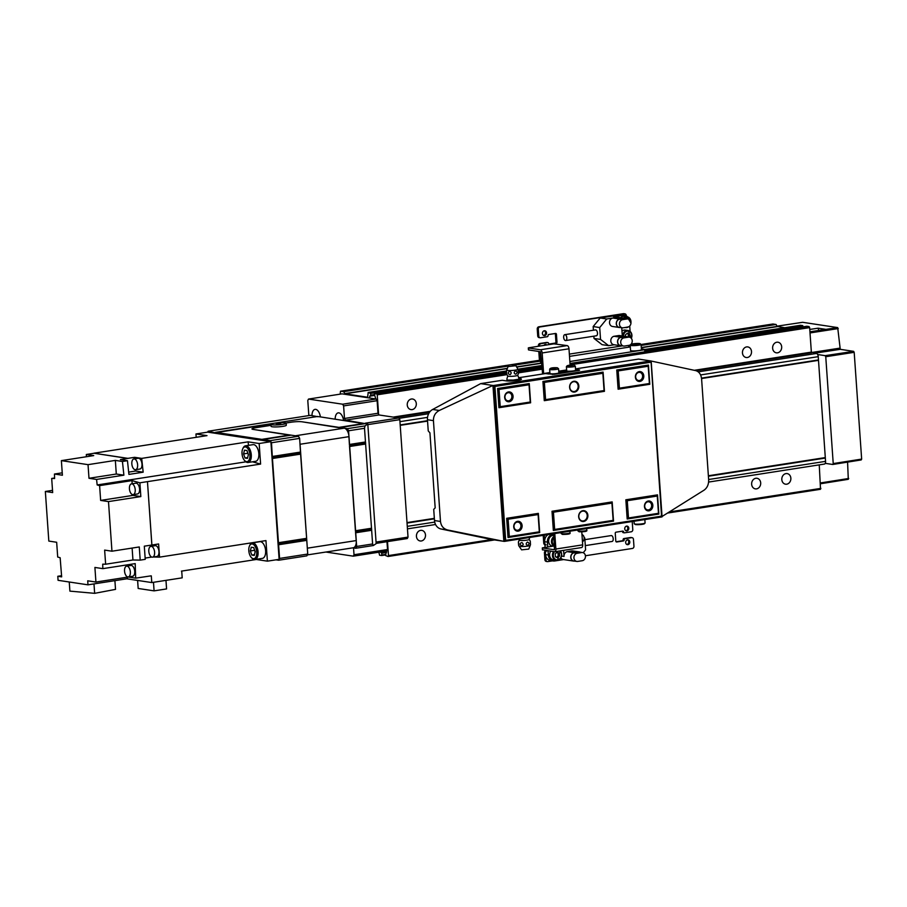 <?xml version="1.0" encoding="UTF-8"?>
<svg xmlns="http://www.w3.org/2000/svg" width="907" height="907" viewBox="0 0 907 907"><rect width="100%" height="100%" fill="white"/><g stroke="black" fill="none" stroke-linecap="round" stroke-linejoin="round"><path stroke-width="1.36" d="M420.599 530.38A5.363 4.524 98.6 0 0 416.426 535.686A5.363 4.524 98.6 0 0 420.168 540.969A5.363 4.524 98.6 0 0 421.336 540.969A5.363 4.524 98.6 0 0 425.496 535.663A5.363 4.524 98.6 0 0 421.766 530.368A5.363 4.524 98.6 0 0 420.599 530.38M755.803 478.284A5.363 4.524 98.6 0 0 751.631 483.59A5.363 4.524 98.6 0 0 755.372 488.873A5.363 4.524 98.6 0 0 756.54 488.873A5.363 4.524 98.6 0 0 760.701 483.567A5.363 4.524 98.6 0 0 756.971 478.284A5.363 4.524 98.6 0 0 755.803 478.284M785.972 473.601A5.363 4.524 98.6 0 0 781.8 478.907A5.363 4.524 98.6 0 0 785.541 484.191A5.363 4.524 98.6 0 0 786.709 484.191A5.363 4.524 98.6 0 0 790.87 478.873A5.363 4.524 98.6 0 0 787.14 473.59A5.363 4.524 98.6 0 0 785.972 473.601M746.608 346.916A5.363 4.524 98.6 0 0 742.448 352.222A5.363 4.524 98.6 0 0 746.189 357.505A5.363 4.524 98.6 0 0 747.357 357.505A5.363 4.524 98.6 0 0 751.518 352.199A5.363 4.524 98.6 0 0 747.787 346.916A5.363 4.524 98.6 0 0 746.608 346.916M411.415 399.012A5.363 4.524 98.6 0 0 407.243 404.318A5.363 4.524 98.6 0 0 410.984 409.601A5.363 4.524 98.6 0 0 412.152 409.601A5.363 4.524 98.6 0 0 416.313 404.295A5.363 4.524 98.6 0 0 412.583 399.012A5.363 4.524 98.6 0 0 411.415 399.012M776.777 342.234A5.363 4.524 98.6 0 0 772.617 347.54A5.363 4.524 98.6 0 0 776.347 352.823A5.363 4.524 98.6 0 0 777.526 352.823A5.363 4.524 98.6 0 0 781.687 347.506A5.363 4.524 98.6 0 0 777.957 342.222A5.363 4.524 98.6 0 0 776.777 342.234M387.493 541.626L388.479 555.583L388.015 556.49L385.6 555.538L386.439 551.025M375.804 398.955L374.308 393.978L376.632 393.751L377.233 394.806L378.593 414.318M374.41 395.452L369.671 396.189L369.795 398.048M369.671 396.189L370.748 395.18L370.623 393.423L368.208 392.47L367.584 397.221L344.977 393.819L343.662 391.677L340.499 391.2L340.182 394.148M386.473 551.637L380.906 552.499L381.79 553.213L381.688 555.526L379.591 555.209L378.854 552.204M380.906 552.499L380.555 551.932M819.248 464.86L820.518 489.292L667.541 513.045M641.079 344.49L772.911 324.003L776.075 324.479L777.163 326.407L641.283 347.528M784.759 327.733L777.163 326.407M800.462 325.307L802.672 325.59L803.08 326.837M806.901 326.259L809.044 326.554L809.645 327.608L811.357 352.12L694.297 370.305M824.191 464.055A2.982 1.542 81.2 0 0 824.44 464.055A2.982 1.542 81.2 0 0 825.563 461.357L818.239 356.655A2.982 1.542 81.2 0 0 816.459 353.469L811.357 352.12M776.075 324.479L641.136 345.442M628.404 345.431A1.984 1.032 -98.8 0 0 629.526 347.052L630.161 347.154M540.016 361.156L512.376 365.453M508.43 366.065L343.662 391.677M630.252 346.168L628.766 346.395M539.642 360.249L340.499 391.2M335.171 419.102A7.936 4.116 81.2 0 1 338.209 412.866A7.936 4.116 81.2 0 1 338.878 412.866A7.936 4.116 81.2 0 1 343.538 420.36M311.997 415.599A7.936 4.116 81.2 0 1 315.035 409.363A7.936 4.116 81.2 0 1 315.704 409.363A7.936 4.116 81.2 0 1 320.364 416.857M308.845 415.587L307.79 400.509L308.516 399.069L342.041 393.853L376.167 399.012L377.119 400.713L378.004 413.252L378.956 414.952L398.865 417.957L399.817 419.658L408.025 537.103L407.3 538.543L376.144 543.384M386.983 541.706L387.527 549.529L386.801 550.968L353.277 556.172L325.874 552.034M353.537 547.919L354.013 554.733L353.277 556.172M308.516 399.069L342.653 404.216L343.606 405.917L344.479 418.467L345.431 420.156L365.634 423.705M354.013 554.733L387.527 549.529M376.054 542.069L408.025 537.103M367.845 424.623L399.817 419.658M365.34 423.172L398.865 417.957M345.431 420.156L378.956 414.952M344.479 418.467L378.004 413.252M343.606 405.917L377.119 400.713M342.653 404.216L376.167 399.012M290.285 435.269L253.166 429.408L295.297 435.779L344.241 428.172L302.099 421.8A7.936 1.088 176 0 0 291.181 422.209L285.909 423.025L291.181 422.209A7.936 1.088 176 0 1 302.099 421.8L339.241 427.707M255.649 427.73L271 425.349L255.649 427.73A7.936 1.088 176 0 0 251.953 428.92A7.936 1.088 176 0 1 255.649 427.73M253.166 429.408A7.936 1.088 176 0 1 251.953 428.92A7.936 1.088 176 0 0 253.166 429.408M349.422 444.94L348.594 430.768L364.512 428.297L364.999 425.916L367.8 424.023L376.167 543.633L373.367 545.515L372.607 543.973L364.512 428.297M365.09 423.648L340.023 427.537L347.404 428.648L348.594 430.768M355.533 532.228L356.678 546.456L355.759 548.259L352.948 547.828M349.501 445.961L355.453 531.219M278.664 560.231L279.583 558.429L272.327 456.924L300.489 452.548L307.745 554.052L306.827 555.855L278.664 560.231L275.955 559.823M300.489 452.548L299.65 438.376L298.46 436.256L291.056 435.145L262.894 439.521L270.297 440.632L271.488 442.752L272.327 456.924M181.434 571.127L256.341 559.483L267.395 561.161L279.129 559.336L270.898 441.686L207.692 432.14L208.145 431.233L216.138 433.024L216.603 432.514L262.894 439.521M318.742 416.642L364.365 423.75M208.145 431.233L310.387 415.349L318.017 416.744M365.136 423.637L367.8 424.023M355.759 548.259L373.367 545.515M356.678 546.456L372.607 543.973M279.583 558.429L307.745 554.052M271.488 442.752L299.65 438.376M347.404 428.648L364.999 425.916M270.297 440.632L298.46 436.256M133.159 494.644L137.524 493.964A5.453 2.834 -98.8 0 0 139.576 489.009A5.453 2.834 -98.8 0 0 135.846 483.182L131.492 483.862A5.453 2.834 -98.8 0 0 129.429 488.816A5.453 2.834 -98.8 0 0 133.159 494.644A5.453 2.834 -98.8 0 0 135.222 489.689A5.453 2.834 -98.8 0 0 131.492 483.862M154.609 552.193A5.453 2.834 81.2 0 1 152.546 557.147A5.453 2.834 81.2 0 1 148.805 551.32A5.453 2.834 81.2 0 1 150.868 546.365A5.453 2.834 81.2 0 1 154.609 552.193M150.868 546.365L155.222 545.685A5.453 2.834 81.2 0 1 158.963 551.513A5.453 2.834 81.2 0 1 156.9 556.467L152.546 557.147M130.347 571.977A5.453 2.834 81.2 0 1 128.284 576.931A5.453 2.834 81.2 0 1 124.554 571.104A5.453 2.834 81.2 0 1 126.606 566.149A5.453 2.834 81.2 0 1 130.347 571.977M126.606 566.149L130.971 565.469A5.453 2.834 81.2 0 1 134.701 571.308A5.453 2.834 81.2 0 1 132.649 576.262L128.284 576.931M137.626 464.758A5.453 2.834 81.2 0 1 135.562 469.713A5.453 2.834 81.2 0 1 131.832 463.885A5.453 2.834 81.2 0 1 133.885 458.931A5.453 2.834 81.2 0 1 137.626 464.758M133.885 458.931L138.249 458.25A5.453 2.834 81.2 0 1 141.98 464.078A5.453 2.834 81.2 0 1 139.927 469.032L135.562 469.713M256.715 551.921A7.437 3.866 81.2 0 1 251.352 557.533A7.437 3.866 81.2 0 1 248.813 550.73A7.437 3.866 81.2 0 1 249.538 545.844A7.437 3.866 81.2 0 1 253.745 544.71A7.437 3.866 81.2 0 1 256.715 551.921M249.538 545.844L249.947 544.982A8.435 4.376 81.2 0 1 252.305 542.862A8.435 4.376 81.2 0 1 258.076 551.875A8.435 4.376 81.2 0 1 254.89 559.528A8.435 4.376 81.2 0 1 251.999 558.224L251.352 557.533M252.305 542.862L259.844 541.694A8.435 4.376 81.2 0 1 265.615 550.696A8.435 4.376 81.2 0 1 262.44 558.361L254.89 559.528M249.924 454.872A7.437 3.866 81.2 0 1 244.561 460.484A7.437 3.866 81.2 0 1 242.022 453.681A7.437 3.866 81.2 0 1 242.747 448.795A7.437 3.866 81.2 0 1 246.953 447.661A7.437 3.866 81.2 0 1 249.924 454.872M242.747 448.795L243.155 447.933A8.435 4.376 81.2 0 1 245.514 445.813A8.435 4.376 81.2 0 1 251.284 454.826A8.435 4.376 81.2 0 1 248.11 462.479A8.435 4.376 81.2 0 1 245.219 461.175L244.561 460.484M245.514 445.813L253.064 444.645A8.435 4.376 81.2 0 1 258.835 453.647A8.435 4.376 81.2 0 1 255.649 461.312L248.11 462.479M247.804 452.978L248.337 454.929M247.656 457.604L245.026 458.012L247.464 458.386L248.405 454.645L246.919 450.541L244.482 450.167L243.541 453.908L247.736 453.262M245.026 458.012L243.541 453.908M254.584 550.027L255.128 551.978M255.196 551.694L253.699 547.59L251.273 547.227L250.332 550.957L251.817 555.061L254.255 555.435L255.196 551.694M254.448 554.653L251.817 555.061M254.516 550.311L250.332 550.957M165.97 580.367L166.571 588.926L154.077 590.865L138.17 588.462L137.615 580.435M154.077 590.865L153.487 582.305M181.729 571.172L182.194 577.838L151.775 582.566L151.31 575.9M151.775 582.566L126.821 578.802M114.906 580.65L115.518 589.38L94.645 593.337L69.896 591.126L69.261 581.999M94.645 593.337L93.988 583.904M127.275 577.181L127.377 578.711L87.99 584.834L87.718 580.809L95.927 582.056L128.272 577.022L135.665 578.144L135.2 563.621L102.854 568.644L94.906 567.442L95.927 582.056M87.99 584.834L58.071 580.31L57.799 576.285L61.574 575.707M52.515 490.358L45.35 491.469L48.819 541.082L56.665 542.261L57.697 557.045L60.145 557.726L61.653 576.875L57.799 576.285M111.958 551.207L104.634 550.096L105.631 564.222L132.944 559.982L140.2 560.129L139.281 546.955L111.958 551.207L108.489 501.594L140.834 496.571L139.882 482.807L131.957 480.608L132.173 483.748M132.116 548.077L132.944 559.982M116.3 474.032L88.988 478.284L96.573 479.429L123.896 475.177L122.434 461.482L115.348 460.405L116.3 474.032L123.896 475.177M115.348 460.405L88.036 464.656L61.381 460.631L93.727 455.597L86.335 454.486L86.403 456.743M88.988 478.284L88.036 464.656M45.35 491.469L52.674 492.58L51.688 478.454L54.59 478M108.489 501.594L100.643 500.415L132.989 495.381L140.834 496.571M132.944 494.655L132.989 495.381M131.957 480.608L99.611 485.63L100.643 500.415M127.422 564.823L127.502 566.013M62.232 472.83L54.465 474.032L62.402 475.234L61.381 460.631M153.43 557.011L159.53 557.136L158.612 543.973L151.9 545.016L147.467 481.651L260.604 464.078L252.463 461.799M151.39 545.073L151.469 546.263M140.2 560.129L145.233 559.347L144.304 546.173L151.9 545.016M145.143 558.088L151.741 557.057M135.483 469.724L135.574 471.039L143.17 472.184L141.696 458.386L134.621 457.321L134.724 458.806M143.17 472.184L128.919 474.406L127.456 460.699L120.382 459.622L127.91 458.352L93.874 453.217L207 435.632L195.957 433.965L196.195 437.31M128.681 472.116L135.574 471.039M134.621 457.321L127.91 458.352M260.604 464.078L259.164 443.512L248.121 441.845L248.495 445.348M267.395 561.161L265.955 540.595L159.53 557.136M135.665 578.144L151.004 575.854M195.957 433.965L207.692 432.14M141.696 458.386L248.121 441.845M259.164 443.512L270.898 441.686M127.921 458.454L93.874 453.217M151.854 545.005L147.467 481.651M93.874 453.307L86.335 454.486M51.688 478.454L54.601 478.522L54.465 474.032M105.631 564.222L102.706 564.165L102.854 568.644M147.422 481.64L139.882 482.807M96.573 479.429L97.162 484.95L245.933 461.833M97.162 484.95L99.611 485.63M122.434 461.482L127.456 460.699M276.238 423.682L280.807 423.342L276.238 423.682M274.492 423.195A7.641 1.054 -4 0 0 270.932 424.34A7.641 1.054 -4 0 0 274.889 424.975A7.641 1.054 -4 0 0 282.599 424.419A7.641 1.054 -4 0 0 286.17 423.274A7.641 1.054 -4 0 0 282.202 422.628A7.641 1.054 -4 0 0 274.492 423.195M276.896 423.762L280.184 423.535M270.932 424.34L271.068 426.301A7.641 1.054 -4 0 0 275.036 426.936A7.641 1.054 -4 0 0 282.746 426.381A7.641 1.054 -4 0 0 286.306 425.236L286.17 423.274M344.241 428.172A7.936 4.116 81.2 0 1 349.002 436.652L300.058 444.26L307.326 548.179L356.27 540.572L349.002 436.652M356.27 540.572A7.936 4.116 81.2 0 1 353.277 547.771L307.303 554.925M777.027 326.169L802.661 322.302L837.694 327.597L809.94 331.803L825.858 329.354L818.103 328.187L809.77 329.445M818.726 330.431L818.103 328.187M847.58 462.105L848.294 479.315L820.563 483.748M837.694 327.597L840.256 349.32L853.634 351.349L854.19 352.324L861.65 459.089L861.219 459.928L832.762 464.475L825.257 463.341M848.725 478.477L820.506 482.932M861.65 459.089L833.227 463.579L832.762 464.475M854.19 352.324L825.755 356.723L833.227 463.579M853.634 351.349L825.155 355.657L825.755 356.723M817.649 354.524L825.155 355.657M840.256 349.32L814.656 353.197M839.61 348.186L811.47 352.528M838.249 328.583L810.019 332.937M506.956 378.763L507.773 375.94A4.966 0.68 -4 0 0 507.807 376.008A4.966 0.68 -4 0 0 508.532 376.246A4.966 0.68 -4 0 0 513.85 376.178A4.966 0.68 -4 0 0 517.648 375.328A4.966 0.68 -4 0 0 517.682 375.249L518.838 377.89M583.654 521.468A5.453 4.603 -81.4 0 1 578.666 516.797A5.453 4.603 -81.4 0 1 582.906 510.686A5.453 4.603 -81.4 0 1 587.883 515.357A5.453 4.603 -81.4 0 1 583.654 521.468M583.36 520.935A4.966 4.184 -81.4 0 1 582.271 520.947A4.966 4.184 -81.4 0 1 578.813 516.049A4.966 4.184 -81.4 0 1 582.668 511.14A4.966 4.184 -81.4 0 1 583.757 511.129A4.966 4.184 -81.4 0 1 587.214 516.026A4.966 4.184 -81.4 0 1 583.36 520.935M574.607 392.062A5.453 4.603 -81.4 0 1 569.619 387.391A5.453 4.603 -81.4 0 1 573.848 381.28A5.453 4.603 -81.4 0 1 578.836 385.951A5.453 4.603 -81.4 0 1 574.607 392.062M574.312 391.529A4.966 4.184 -81.4 0 1 573.224 391.529A4.966 4.184 -81.4 0 1 569.766 386.643A4.966 4.184 -81.4 0 1 573.621 381.722A4.966 4.184 -81.4 0 1 574.709 381.722A4.966 4.184 -81.4 0 1 578.167 386.62A4.966 4.184 -81.4 0 1 574.312 391.529M518.26 531.139A4.966 4.184 -81.4 0 1 513.725 526.888A4.966 4.184 -81.4 0 1 517.568 521.332A4.966 4.184 -81.4 0 1 522.103 525.584A4.966 4.184 -81.4 0 1 518.26 531.139M517.738 530.221A4.104 3.458 -81.4 0 1 516.843 530.221A4.104 3.458 -81.4 0 1 513.986 526.173A4.104 3.458 -81.4 0 1 517.171 522.115A4.104 3.458 -81.4 0 1 518.067 522.115A4.104 3.458 -81.4 0 1 520.924 526.151A4.104 3.458 -81.4 0 1 517.738 530.221M639.934 381.416A4.966 4.184 -81.4 0 1 635.399 377.165A4.966 4.184 -81.4 0 1 639.254 371.609A4.966 4.184 -81.4 0 1 643.789 375.861A4.966 4.184 -81.4 0 1 639.934 381.416M639.424 380.498A4.104 3.458 -81.4 0 1 638.528 380.498A4.104 3.458 -81.4 0 1 635.671 376.45A4.104 3.458 -81.4 0 1 638.857 372.392A4.104 3.458 -81.4 0 1 639.752 372.392A4.104 3.458 -81.4 0 1 642.609 376.428A4.104 3.458 -81.4 0 1 639.424 380.498M648.981 510.822A4.966 4.184 -81.4 0 1 644.458 506.571A4.966 4.184 -81.4 0 1 648.301 501.015A4.966 4.184 -81.4 0 1 652.836 505.267A4.966 4.184 -81.4 0 1 648.981 510.822M648.471 509.904A4.104 3.458 -81.4 0 1 647.575 509.904A4.104 3.458 -81.4 0 1 644.718 505.857A4.104 3.458 -81.4 0 1 647.904 501.798A4.104 3.458 -81.4 0 1 648.8 501.798A4.104 3.458 -81.4 0 1 651.657 505.834A4.104 3.458 -81.4 0 1 648.471 509.904M509.212 401.733A4.966 4.184 -81.4 0 1 504.677 397.481A4.966 4.184 -81.4 0 1 508.521 391.926A4.966 4.184 -81.4 0 1 513.056 396.178A4.966 4.184 -81.4 0 1 509.212 401.733M508.691 400.815A4.104 3.458 -81.4 0 1 507.795 400.815A4.104 3.458 -81.4 0 1 504.938 396.767A4.104 3.458 -81.4 0 1 508.124 392.708A4.104 3.458 -81.4 0 1 509.02 392.708A4.104 3.458 -81.4 0 1 511.877 396.744A4.104 3.458 -81.4 0 1 508.691 400.815M518.997 546.116L521.593 549.846L528.747 549.098L530.255 545.334A5.657 0.782 -4 0 1 526.026 546.331A5.657 0.782 -4 0 1 519.847 546.422A5.657 0.782 -4 0 1 518.997 546.116L518.385 542.035L518.645 545.368M518.385 542.023L519.28 540.028A4.966 0.68 -4 0 0 519.258 540.096A4.966 0.68 -4 0 0 520.017 540.402A4.966 0.68 -4 0 0 525.607 540.311A4.966 0.68 -4 0 0 529.155 539.404A4.966 0.68 -4 0 0 529.121 539.336L530.266 541.15L530.482 544.37M527.5 542.069C525.663 543.474 525.743 544.585 527.727 545.402C529.563 543.996 529.484 542.896 527.5 542.069M521.967 542.567C519.813 543.055 519.62 544.132 521.378 545.787C523.543 545.3 523.736 544.223 521.967 542.567M530.516 544.495L530.255 545.334M508.77 366.519L515.924 365.702L508.77 366.519M515.754 374.228C513.77 373.423 513.691 372.312 515.527 370.895C517.512 371.711 517.591 372.822 515.754 374.228M517.648 375.328L518.543 373.321L517.942 369.228L542.001 365.464L517.92 369.194M510.222 374.614C507.999 374.103 507.648 373.038 509.19 371.394C511.412 371.893 511.763 372.97 510.222 374.614M518.781 378.253L519.042 379.183L513.237 380.09L507.172 380.056L506.911 379.126L507.036 380.963M507.228 380.974L506.911 379.126M566.41 366.734L566.694 370.85A4.467 0.612 -4 0 0 567.374 371.122A4.467 0.612 -4 0 0 572.408 371.042A4.467 0.612 -4 0 0 575.605 370.226L575.321 366.111L574.086 365.158C569.267 364.897 566.705 365.419 566.41 366.734A4.467 0.612 -4 0 0 567.09 367.006A4.467 0.612 -4 0 0 572.113 366.927A4.467 0.612 -4 0 0 575.321 366.111M549.653 369.342L549.937 373.457A4.467 0.612 -4 0 0 550.617 373.729A4.467 0.612 -4 0 0 555.64 373.65A4.467 0.612 -4 0 0 558.848 372.834L558.553 368.718L557.317 367.766C552.499 367.494 549.948 368.027 549.653 369.342A4.467 0.612 -4 0 0 550.334 369.614A4.467 0.612 -4 0 0 555.356 369.534A4.467 0.612 -4 0 0 558.553 368.718M555.265 368.423L551.762 368.412L555.265 368.423M572.022 365.827L568.519 365.804L572.022 365.827M506.639 374.069L506.446 370.974L506.662 374.206L507.807 376.008M508.181 366.247L506.446 370.974M519.042 379.183L519.099 380.124M513.237 380.09L513.294 380.883M518.94 378.446L520.142 378.627A8.435 1.156 176 0 1 521.434 379.149A8.435 1.156 176 0 1 515.38 380.691A8.435 1.156 176 0 1 505.891 380.838L502.206 380.282L480.665 383.627L432.662 409.465A9.92 8.367 98.6 0 0 427.458 419.726L428.24 430.927L429.929 432.866L435.179 507.897L433.716 509.349L434.498 520.55A9.92 8.367 98.6 0 0 441.017 528.985L491.571 539.506L503.85 541.309L492.955 385.441L439.294 410.474C435.326 412.628 433.376 416.007 433.433 420.633L427.458 419.726M575.548 369.41L579.652 370.022L579.029 370.441L553.882 374.353L545.368 373.582L518.679 377.731M618.109 389.205L649.786 384.285L649.401 383.514L619.402 388.173L618.109 389.205L616.76 369.988L648.437 365.067L648.199 366.258L618.2 370.918L616.76 369.988M658.856 514.076L657.518 494.859L625.841 499.791L627.27 500.721L628.483 517.976L658.482 513.305L658.856 514.076L627.179 518.997L628.483 517.976M657.518 494.859L657.269 496.05L627.27 500.721M613.517 521.128L612.18 501.911L552.012 511.265L553.44 512.194L554.653 529.45L613.143 520.357L613.517 521.128L553.349 530.47L554.653 529.45M612.18 501.911L611.93 503.102L553.44 512.194M544.279 400.679L604.447 391.325L604.062 390.554L545.572 399.647L544.279 400.679L542.93 381.462L603.098 372.108L602.86 373.299L544.37 382.391L542.93 381.462M503.85 541.309L661.997 516.911M662.042 516.491L704.093 490.143C707.245 487.864 708.764 484.417 708.65 479.78L701.599 378.956C701.066 374.41 699.116 371.632 695.737 370.623L650.648 360.929L493.476 385.52L504.383 541.388L505.675 540.368L494.916 386.45L492.955 385.441M505.675 540.368L661.543 516.14L661.929 516.911L661.543 516.14L661.929 516.911L504.587 541.366M508.022 537.522L539.699 532.602L539.314 531.831L509.315 536.49L508.022 537.522L506.673 518.305L538.35 513.385L538.112 514.575L508.101 519.235L506.673 518.305M498.941 407.719L530.618 402.799L530.232 402.028L500.233 406.687L498.941 407.719L497.592 388.502L529.269 383.582L529.03 384.772L499.031 389.432L497.592 388.502M661.543 516.14L651.022 361.031L650.784 362.222L494.916 386.45M499.031 389.432L500.233 406.687M433.433 420.633L440.485 521.457C441.074 526.015 443.455 528.86 447.65 529.994L503.668 541.332M530.618 402.799L529.269 383.582M539.699 532.602L538.35 513.385M604.447 391.325L603.098 372.108M553.349 530.47L552.012 511.265M649.786 384.285L648.437 365.067M627.179 518.997L625.841 499.791M530.232 402.028L529.03 384.772M544.37 382.391L545.572 399.647M604.062 390.554L602.86 373.299M618.2 370.918L619.402 388.173M649.401 383.514L648.199 366.258M492.762 385.464L480.665 383.627M650.648 360.929L638.551 359.093L575.514 368.9M508.101 519.235L509.315 536.49M539.314 531.831L538.112 514.575M613.143 520.357L611.93 503.102M658.482 513.305L657.269 496.05M554.789 533.577L555.878 549.03A2.982 1.542 81.2 0 1 554.755 551.728A2.982 1.542 81.2 0 1 554.494 551.728L542.59 549.789M554.619 545.912L542.307 547.907L554.449 549.767L553.758 533.735M581.784 531.865L582.691 544.858A2.982 1.542 81.2 0 1 581.568 547.556A2.982 1.542 81.2 0 1 581.319 547.556M570.129 365.181L568.984 348.787A2.982 1.542 -98.8 0 0 567.192 345.601L553.928 343.855L528.781 347.766L528.6 349.796M575.117 371.054L573.791 370.85M528.475 347.971L540.379 349.773A2.982 1.542 -98.8 0 1 542.159 352.959L543.644 373.843M528.611 349.932L540.515 351.735L542.545 373.378A2.982 1.542 -98.8 0 0 542.624 374.001M627.565 539.835A2.438 2.063 98.6 0 0 627.905 544.654A2.438 2.063 98.6 0 0 627.565 539.835A2.438 2.063 98.6 0 1 626.862 544.495M626.612 526.105A2.438 2.063 98.6 0 0 626.941 530.924A2.438 2.063 98.6 0 0 626.612 526.105A2.438 2.063 98.6 0 1 625.898 530.765M585.412 555.753L632.406 548.452A1.984 1.678 98.6 0 0 633.948 546.229L633.46 539.37A1.984 1.678 98.6 0 0 632.088 537.67L631.034 537.511A1.984 1.678 98.6 0 0 630.603 537.511L623.891 538.554A0.998 0.839 98.6 0 0 623.12 539.665A0.998 0.839 98.6 0 1 622.361 540.776L616.068 541.751M632.088 537.67A1.984 1.678 98.6 0 0 631.657 537.67L630.603 537.511M632.224 521.536L632.78 529.563A1.984 1.678 98.6 0 1 631.238 531.785L624.538 532.828A0.998 0.839 98.6 0 1 623.631 531.978A0.998 0.839 98.6 0 0 622.724 531.128L616.023 532.171A0.998 0.839 98.6 0 0 615.252 533.282L615.796 541.128A0.998 0.839 98.6 0 0 616.703 541.978L623.415 540.935A0.998 0.839 98.6 0 0 624.175 539.824A0.998 0.839 98.6 0 1 624.946 538.713L631.657 537.67M623.631 531.978L622.576 531.819A0.998 0.839 98.6 0 0 622.315 531.196M622.576 531.819A0.998 0.839 98.6 0 0 623.483 532.67M547.012 550.821A1.984 1.678 98.6 0 0 545.47 553.043L545.957 559.902L544.903 559.744A1.984 1.678 98.6 0 0 546.286 561.444L547.329 561.603A1.984 1.678 98.6 0 0 547.771 561.603L552.465 560.877M545.957 559.902A1.984 1.678 98.6 0 0 547.329 561.603M545.322 550.912A1.984 1.678 98.6 0 0 544.427 552.885L544.903 559.744M544.223 535.209L544.79 543.236L543.735 543.078A1.984 1.678 98.6 0 0 544.892 544.733M544.79 543.236A1.984 1.678 98.6 0 0 546.173 544.937M543.735 543.078L543.202 535.379M610.944 535.652A2.982 1.542 81.2 0 1 611.182 535.572A2.982 1.542 81.2 0 1 611.431 535.572A2.982 1.542 81.2 0 1 613.2 538.52A2.982 1.542 81.2 0 1 612.1 541.456A2.982 1.542 81.2 0 1 611.851 541.456M553.871 535.357A5.453 4.603 98.6 0 0 552.885 535.391A5.453 4.603 98.6 0 0 548.633 540.799A5.453 4.603 98.6 0 0 552.442 546.173L552.692 546.218M584.131 537.5L584.766 537.987L585.593 549.846L583.235 552.737M582.475 541.83A4.127 3.481 98.6 0 0 584.165 537.862A4.127 3.481 98.6 0 0 581.965 534.506M581.67 552.556L577.147 553.27A4.127 3.481 98.6 0 0 573.938 557.351A4.127 3.481 98.6 0 0 576.818 561.422A4.127 3.481 98.6 0 0 577.714 561.422L582.249 560.719A4.127 3.481 98.6 0 0 585.457 556.626A4.127 3.481 98.6 0 0 582.577 552.556A4.127 3.481 98.6 0 0 581.67 552.556L574.097 552.805A4.127 3.481 98.6 0 0 570.888 556.887A4.127 3.481 98.6 0 0 573.757 560.957L576.818 561.422M582.577 552.556L579.516 552.102A4.127 3.481 98.6 0 0 578.621 552.102M580.423 552.238A4.263 3.594 98.6 0 0 579.539 551.955A4.263 3.594 98.6 0 0 578.609 551.966L574.086 552.669A4.263 3.594 98.6 0 0 570.764 556.887A4.263 3.594 98.6 0 0 573.746 561.104A4.263 3.594 98.6 0 0 574.664 561.093M579.539 551.955L572.805 550.946A4.263 3.594 98.6 0 0 571.864 550.946L567.34 551.649A4.263 3.594 98.6 0 0 564.029 556.422L563.61 550.345M556.547 557.306L558.202 555.866L558.009 553.032L556.83 552.454M558.009 553.032L559.37 553.247L557.181 552.159L555.186 553.894L555.379 556.728L557.578 557.816L559.574 556.07L558.202 555.866M559.37 553.247L559.574 556.07M550.719 551.161A5.453 4.603 98.6 0 0 549.857 556.581A5.453 4.603 98.6 0 0 553.406 559.902L556.24 560.333A5.453 4.603 -81.4 0 1 552.703 557A5.453 4.603 -81.4 0 1 553.565 551.581M573.746 561.104L563.202 559.506A4.263 3.594 -81.4 0 1 560.889 557.918M553.157 560.98L550.413 560.571A6.95 5.861 -81.4 0 1 545.583 554.608L548.327 555.027A6.95 5.861 98.6 0 0 553.157 560.98A6.95 5.861 98.6 0 0 554.665 560.98L563.666 559.574M553.792 534.155L552.805 534.314A6.95 5.861 98.6 0 0 547.42 542.08L544.676 541.672A6.95 5.861 -81.4 0 1 548.111 534.608M548.327 555.027L548.021 550.753M547.76 546.978L547.42 542.08M545.583 554.608L545.288 550.334M545.084 547.397L544.676 541.672M543.622 335.443A2.438 2.063 98.6 0 0 544.325 330.783A2.438 2.063 98.6 0 0 544.676 335.601A2.438 2.063 98.6 0 0 544.336 330.783M545.991 345.091A2.438 2.063 98.6 0 0 545.288 344.501A2.438 2.063 98.6 0 0 543.894 345.42M546.785 344.966A2.438 2.063 98.6 0 0 545.288 344.501M631.385 350.805A5.453 0.748 -4 0 0 637.53 350.703A5.453 0.748 -4 0 0 641.442 349.705L641.068 344.411A5.453 0.748 176 0 1 637.156 345.408A5.453 0.748 176 0 1 631.011 345.51A5.453 0.748 176 0 1 630.184 345.17L630.546 350.465A5.453 0.748 -4 0 0 631.385 350.805M637.099 344.433L638.437 343.991L636.918 343.764L632.723 344.422L637.099 344.433M634.106 344.626L634.061 343.98M636.963 344.445L636.918 343.764M540.153 337.767A1.984 1.678 98.6 0 1 538.769 336.066L538.293 329.196A1.984 1.678 98.6 0 1 539.835 326.974L538.781 326.815A1.984 1.678 98.6 0 0 537.239 329.037L537.715 335.907A1.984 1.678 98.6 0 0 539.098 337.608L540.153 337.767A1.984 1.678 98.6 0 0 540.583 337.767L547.295 336.724A0.998 0.839 98.6 0 0 548.055 335.613A0.998 0.839 98.6 0 1 548.826 334.502L555.538 333.459A0.998 0.839 98.6 0 1 556.445 334.309L555.39 334.15A0.998 0.839 98.6 0 0 555.118 333.527M548.871 344.082L555.163 343.107A0.998 0.839 98.6 0 0 555.934 341.996L555.39 334.15M539.472 346.1L539.461 345.862A1.984 1.678 98.6 0 1 541.003 343.64L547.703 342.608A0.998 0.839 98.6 0 1 548.61 343.458A0.998 0.839 98.6 0 0 549.517 344.309L556.218 343.265A0.998 0.839 98.6 0 0 556.989 342.154L556.445 334.309M547.068 342.506A0.998 0.839 98.6 0 0 546.649 342.449L539.948 343.481A1.984 1.678 98.6 0 0 538.407 345.703L538.441 346.259M626.306 315.885L626.284 315.523A1.984 1.678 98.6 0 0 624.9 313.822L623.846 313.663A1.984 1.678 98.6 0 0 623.415 313.663L538.781 326.815M624.9 313.822A1.984 1.678 98.6 0 0 624.469 313.822L623.415 313.663M570.004 363.458L644.843 351.825L645.773 351.531L645.637 349.569L641.374 348.844M569.868 361.496L645.637 349.569M541.66 360.748L541.536 360.725A1.984 1.032 -98.8 0 1 540.345 358.605L539.858 351.633M539.835 326.974L624.469 313.822M538.803 351.474L539.291 358.446A3.968 2.063 -98.8 0 0 541.672 362.687L541.808 362.709M565.435 340.556A2.982 1.542 -98.8 0 0 565.685 340.556A2.982 1.542 -98.8 0 0 566.796 337.619A2.982 1.542 -98.8 0 0 565.027 334.672A2.982 1.542 -98.8 0 0 564.778 334.672A2.982 1.542 -98.8 0 0 563.678 337.619A2.982 1.542 -98.8 0 0 565.435 340.556M596.114 335.794A2.982 1.542 -98.8 0 0 596.364 335.794A2.982 1.542 -98.8 0 0 597.464 332.846A2.982 1.542 -98.8 0 0 595.695 329.91A2.982 1.542 -98.8 0 0 595.446 329.91A2.982 1.542 -98.8 0 0 595.207 329.989M623.46 318.108A5.453 4.603 -81.4 0 1 625.966 316.792A5.453 4.603 -81.4 0 1 627.156 316.792L624.311 316.362A5.453 4.603 98.6 0 0 623.12 316.362A5.453 4.603 98.6 0 0 620.615 317.677M622.678 336.032A5.453 4.603 -81.4 0 1 626.93 330.511A5.453 4.603 -81.4 0 1 628.12 330.511L625.274 330.08A5.453 4.603 98.6 0 0 624.084 330.091A5.453 4.603 98.6 0 0 621.975 331.044M608.597 345.646L600.536 339.411L594.006 338.424L602.055 344.66L608.597 345.646L614.243 344.773M627.553 316.872A6.95 5.861 98.6 0 0 624.56 315.273A6.95 5.861 98.6 0 0 623.052 315.285L620.309 314.865L600.196 317.994L593.167 326.565L599.708 327.552L606.726 318.981L612.849 318.028A4.263 3.594 98.6 0 0 609.527 322.257A4.263 3.594 98.6 0 0 612.497 326.463L619.243 327.484A4.263 3.594 98.6 0 0 620.161 327.484M600.196 317.994L606.726 318.981M624.492 346.043L629.027 345.34A4.127 3.481 98.6 0 0 632.236 341.247A4.127 3.481 98.6 0 0 629.356 337.177A4.127 3.481 98.6 0 0 628.449 337.177L623.925 337.88A4.127 3.481 98.6 0 0 620.717 341.973A4.127 3.481 98.6 0 0 623.597 346.043A4.127 3.481 98.6 0 0 624.492 346.043M629.356 337.177L626.295 336.712A4.127 3.481 98.6 0 0 625.399 336.724L620.876 337.427A4.127 3.481 98.6 0 0 617.667 341.508A4.127 3.481 98.6 0 0 620.535 345.578L623.597 346.043M623.222 327.801L627.746 327.098A4.127 3.481 98.6 0 0 630.955 323.017A4.127 3.481 98.6 0 0 628.075 318.947A4.127 3.481 98.6 0 0 627.179 318.947L622.656 319.649A4.127 3.481 98.6 0 0 619.447 323.742A4.127 3.481 98.6 0 0 622.315 327.812A4.127 3.481 98.6 0 0 623.222 327.801M628.075 318.947L625.025 318.482A4.127 3.481 98.6 0 0 624.118 318.482L619.594 319.185A4.127 3.481 98.6 0 0 616.386 323.277A4.127 3.481 98.6 0 0 619.266 327.348L622.315 327.812M627.202 336.848A4.263 3.594 98.6 0 0 626.318 336.576A4.263 3.594 98.6 0 0 625.388 336.576L620.864 337.279A4.263 3.594 98.6 0 0 617.542 341.508A4.263 3.594 98.6 0 0 620.524 345.714A4.263 3.594 98.6 0 0 621.442 345.714M626.318 336.576L619.583 335.556A4.263 3.594 98.6 0 0 618.642 335.567L614.118 336.27A4.263 3.594 98.6 0 0 610.808 340.488A4.263 3.594 98.6 0 0 613.778 344.694L620.524 345.714M625.921 318.618A4.263 3.594 98.6 0 0 625.048 318.346A4.263 3.594 98.6 0 0 624.107 318.346L619.583 319.049A4.263 3.594 98.6 0 0 616.272 323.277A4.263 3.594 98.6 0 0 619.243 327.484M628.245 337.007L628.245 334.014L627.077 333.425M629.605 337.223L629.617 334.218L627.417 333.13L625.422 334.864L625.535 336.463M628.449 336.837L629.809 337.041M628.245 334.014L629.617 334.218M624.107 318.346L613.574 316.758A4.263 3.594 -81.4 0 1 614.515 316.747L625.048 318.346M620.309 314.865A6.95 5.861 -81.4 0 1 621.828 314.865L624.56 315.273M621.737 327.722L622.315 335.975M629.73 326.021L630.104 331.384M613.574 316.758L623.052 315.285M599.708 327.552L600.536 339.411M593.167 326.565L593.427 330.227M593.847 336.18L594.006 338.424M820.892 488.385L669.298 511.945M491.753 539.54L388.479 555.583M825.563 461.357L708.628 479.52M434.714 522.092L407.277 526.355M825.336 458.058L708.401 476.232M434.385 518.815L407.05 523.067M825.268 457.854L708.39 476.016L825.257 457.82M434.362 518.6L407.028 522.84L434.362 518.566M825.2 457.604L708.367 475.767M434.351 518.351L407.016 522.591M818.397 360.362L701.564 378.525M427.548 421.109L400.214 425.349M818.431 360.158L701.542 378.332L818.443 360.147M427.537 420.905L400.202 425.156L427.537 420.893M818.477 359.943L701.519 378.117M427.526 420.701L400.18 424.941M818.239 356.655L700.601 374.931M427.526 417.367L399.953 421.653M816.459 353.469L698.265 371.836M428.637 413.739L399.069 418.331M811.72 352.755L696.123 370.714M429.623 412.129L395.441 417.447M430.281 411.336L393.185 417.107M809.645 327.608L570.106 364.841M542.25 369.16L518.543 372.845M506.877 374.659L377.233 394.806M809.044 326.554L570.027 363.696M542.171 368.027L518.464 371.711M506.582 373.559L376.632 393.751M806.992 326.237L645.761 351.292L806.947 326.237M542.125 367.403L518.419 371.088L542.125 367.392M374.534 393.434L506.525 372.924L374.58 393.434M374.353 394.624L370.748 395.18M803.035 326.225L645.716 350.669M542.091 366.779L518.362 370.464M506.48 372.312L370.623 393.423M802.672 325.59L645.671 349.989M542.035 366.088L518.226 369.795M506.435 371.621L370.26 392.788M800.62 325.273L645.217 349.422M506.412 370.997L368.208 392.47M777.39 326.611L641.306 347.766M541.842 363.219L516.741 367.12M507.24 368.593L344.977 393.819M541.819 362.981L516.605 366.904M507.353 368.344L344.739 393.604M381.688 555.526L385.566 554.925L381.745 555.503M385.532 554.426L381.915 554.982M386.541 552.476L381.79 553.213M386.484 551.796L381.439 552.578M388.105 556.49L494.496 539.948L388.185 556.456M216.603 432.514L271.204 424.034L216.546 432.514M215.798 432.684L216.433 432.582M215.503 432.344L317.745 416.46M340.046 427.537L365.192 423.637M262.951 439.521L291.102 435.145M262.146 439.691L262.781 439.589M338.946 427.378L364.092 423.467M261.851 439.351L290.013 434.975M355.725 532.76L371.643 530.289M278.63 544.744L306.781 540.368M355.68 532.205L371.7 529.722M278.426 544.211L306.589 539.835M355.612 531.185L371.632 528.702M278.358 543.191L306.521 538.815M355.578 530.731L371.507 528.248M278.483 542.703L306.645 538.339M349.694 446.493L365.612 444.022M272.588 458.477L300.75 454.101M349.649 445.938L365.668 443.444M272.395 457.944L300.557 453.568M349.58 444.918L365.6 442.423M349.546 444.453L365.464 441.981M272.451 456.436L300.602 452.06M579.29 531.797L585.491 530.833M578.564 531.117A4.467 0.612 -4 0 0 583.586 531.037A4.467 0.612 -4 0 0 586.795 530.221C587.532 531.309 584.97 531.831 579.12 531.797L577.884 530.844A4.467 0.612 -4 0 0 578.564 531.117M562.533 534.404L568.734 533.441M561.807 533.724A4.467 0.612 -4 0 0 566.83 533.645A4.467 0.612 -4 0 0 570.027 532.828C570.764 533.906 568.213 534.438 562.363 534.404L561.127 533.452A4.467 0.612 -4 0 0 561.807 533.724M506.673 370.022A5.657 0.782 -4 0 0 507.535 370.419A5.657 0.782 -4 0 0 514.076 370.294A5.657 0.782 -4 0 0 517.942 369.228L515.924 365.702M567.703 366.122L573.904 365.158L567.703 366.122M550.946 368.73L557.147 367.766L550.946 368.73M520.221 379.84L520.142 378.627M439.294 410.474L432.662 409.465M447.65 529.994L441.017 528.985M440.485 521.457L434.498 520.55M542.454 547.964L542.59 549.925M582.691 544.858L555.878 549.03M540.379 349.773L567.192 345.601M542.159 352.959L568.984 348.787M543.599 373.537L549.869 372.562M558.723 371.19L566.637 369.965M548.111 373.99L550.266 373.661M558.814 372.335L567.022 371.054M635.569 524.575A4.864 0.669 -4 0 0 641.725 524.405A4.864 0.669 -4 0 0 644.299 523.418M635.025 524.065A5.453 0.748 -4 0 0 641.17 523.963A5.453 0.748 -4 0 0 645.081 522.965C644.344 524.28 641.136 524.813 635.444 524.575L634.197 523.724A5.453 0.748 -4 0 0 635.025 524.065M624.946 538.713L623.891 538.554M624.175 539.824L623.12 539.665M623.415 540.935L622.361 540.776M545.47 553.043L544.427 552.885M559.812 550.934A4.864 4.104 -81.4 0 1 561.342 556.07A4.864 4.104 -81.4 0 1 557.714 559.789A4.864 4.104 -81.4 0 1 553.633 557.227A4.864 4.104 -81.4 0 1 554.472 551.728M560.299 550.866A5.453 4.603 -81.4 0 1 561.422 556.467A5.453 4.603 -81.4 0 1 557.544 560.311M577.147 553.27L574.097 552.805M578.609 551.966L571.864 550.946M574.086 552.669L567.34 551.649M553.78 546.048A5.453 4.603 -81.4 0 1 551.479 541.366A5.453 4.603 -81.4 0 1 553.962 536.525M554.596 545.708A4.864 4.104 -81.4 0 1 554.018 537.466M557.442 560.333A5.453 4.603 -81.4 0 1 556.24 560.333L557.488 560.333L560.345 550.855M561.626 556.059L564.029 556.422M551.399 534.098L552.805 534.314M630.909 344.343A4.864 0.669 176 0 1 634.889 343.594A4.864 0.669 176 0 1 639.696 343.572A4.864 0.669 176 0 1 638.165 344.592A4.864 0.669 176 0 1 631.476 344.841A4.864 0.669 176 0 1 630.739 344.513M538.769 336.066L537.715 335.907M556.989 342.154L555.934 341.996M556.218 343.265L555.163 343.107M547.703 342.608L546.649 342.449M541.003 343.64L539.948 343.481M539.461 345.862L538.407 345.703M538.293 329.196L537.239 329.037M644.707 349.864L644.843 351.825M540.345 358.605L541.502 358.435M569.347 354.104L622.395 345.862M569.505 356.383L629.526 347.052M624.469 318.255A4.864 4.104 -81.4 0 1 626.329 317.427A4.864 4.104 -81.4 0 1 630.75 321.441M626.726 327.574A5.453 4.603 -81.4 0 1 625.524 327.574A5.453 4.603 -81.4 0 1 625.161 327.506M623.494 336.157A4.864 4.104 -81.4 0 1 627.281 331.157A4.864 4.104 -81.4 0 1 631.102 333.164A4.864 4.104 -81.4 0 1 631.181 338.175M623.925 337.88L620.876 337.427M628.449 337.177L625.399 336.724M622.656 319.649L619.594 319.185M627.179 318.947L624.118 318.482M620.864 337.279L614.118 336.27M625.388 336.576L618.642 335.567M619.583 319.049L612.849 318.028M631.385 338.424L628.12 330.511A5.453 4.603 -81.4 0 1 631.329 338.345M630.955 323.107L627.156 316.792A5.453 4.603 -81.4 0 1 630.943 322.45M628.404 326.928A5.453 4.603 -81.4 0 1 626.828 327.563M824.44 464.055L708.616 482.059M435.541 524.495L407.447 528.86M800.541 325.273L645.172 349.422M506.412 370.986L368.129 392.47M820.518 489.292L667.507 513.067M529.971 536.581L529.155 539.404M519.099 539.121L519.258 540.096M586.795 530.221L586.682 528.611M570.027 532.828L569.925 531.219M552.499 374.489L552.454 373.831M569.256 371.961L569.211 371.224M561.127 533.452L561.059 532.602M577.884 530.844L577.827 529.994M662.065 516.831L651.181 361.235M542.443 549.869L542.307 547.907M581.568 547.556L554.755 551.728M528.464 349.875L528.316 347.914M645.081 522.965L644.843 519.575M634.197 523.724L634.027 521.264M624.322 532.828L623.268 532.67M612.1 541.456L585.298 545.617M611.182 535.572L584.89 539.665M641.068 344.411L638.381 343.458L630.989 344.263M547.919 342.608L546.864 342.438M565.685 340.556L596.364 335.794M625.093 327.518L628.608 326.837M564.778 334.672L595.446 329.91"/></g></svg>
